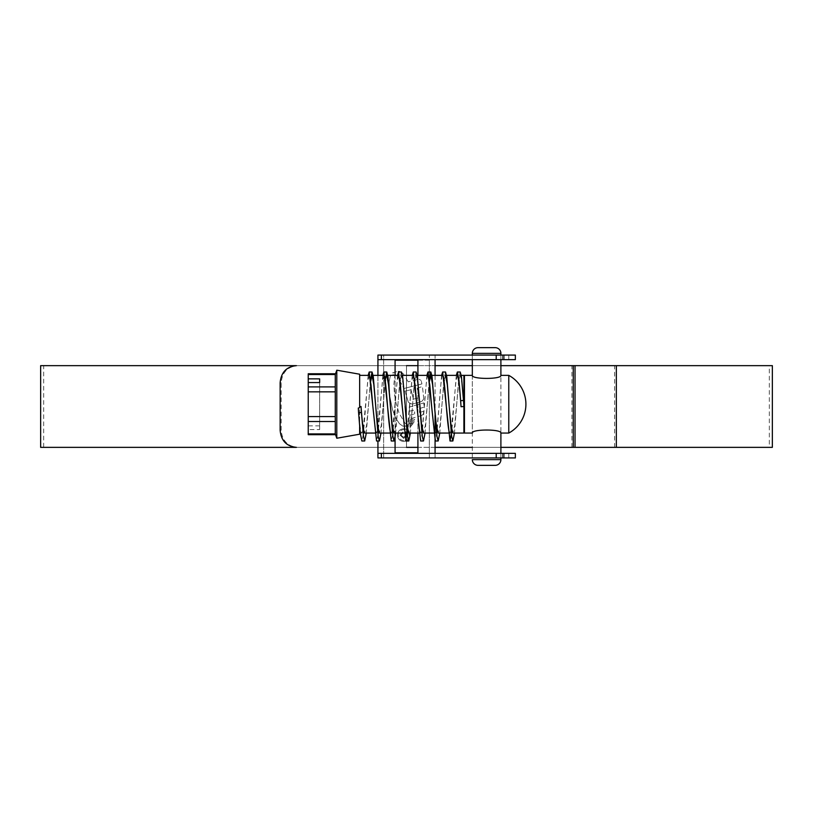<?xml version="1.0" encoding="UTF-8"?>
<svg xmlns="http://www.w3.org/2000/svg" width="813" height="813" viewBox="0 0 813 813"><rect width="100%" height="100%" fill="white"/><g stroke="black" fill="none" stroke-linecap="round" stroke-linejoin="round"><path stroke-width="0.61" stroke-dasharray="4.07 3.05" d="M461.266 375.362L460.219 375.362L458.959 380.057M463.888 406.5C462.617 387.801 461.388 377.415 460.219 375.362M446.571 375.362L445.524 375.362L444.264 380.057M442.658 375.362C440.422 373.584 438.024 434.884 435.311 433.065L433.461 425.463L431.652 406.663M417.191 375.362L416.134 375.362L414.884 380.057M419.813 406.5L417.912 384.63L416.134 375.362M435.311 433.065L433.715 433.065M427.963 375.362C425.727 373.584 423.329 434.864 420.616 433.065L418.766 425.463L416.967 406.734M402.496 375.362L401.449 375.362L400.189 380.057M405.118 406.5L403.228 384.651L401.449 375.362M420.616 433.065L419.03 433.065M406.967 430.738L405.921 433.065L404.071 425.453L402.272 406.734M387.801 375.362L386.754 375.362L385.494 380.057M405.921 433.065L404.335 433.065M377.578 430.738L376.541 433.065L374.691 425.463L372.882 406.663M362.883 430.738L361.846 433.065C361.094 432.892 360.362 429.416 359.651 422.628L359.651 375.362L359.651 406.602L361.043 406.5M376.541 433.065L374.945 433.065M463.888 375.362L463.888 433.065M458.786 381.51L454.721 425.412L452.871 433.065M457.353 375.362L455.971 381.114L451.439 428.451M451.042 430.738L449.996 433.065M444.091 381.51L440.036 425.412L438.177 433.065M429.396 381.51L425.341 425.412L423.482 433.065M414.701 381.51L410.646 425.412L408.787 433.065M413.268 375.362L411.886 381.114L407.354 428.451M400.016 381.51L395.951 425.412L394.102 433.065M398.583 375.362L397.201 381.104L392.669 428.451M392.273 430.738L391.226 433.065M385.321 381.51L381.267 425.412L379.407 433.065M383.888 375.362L382.506 381.114L377.974 428.451M370.626 381.51L366.572 425.412L364.712 433.065M369.193 375.362L367.811 381.114L363.279 428.451M361.846 433.065L360.261 433.065M308.229 373.756L308.229 374.529L335.271 374.529L335.271 386.897L308.229 386.897L308.229 374.529M336.795 370.189L336.795 438.237M335.495 434.67L335.271 433.908L308.229 433.908L308.229 382.567L308.229 425.86L308.229 421.53L335.271 421.53L335.271 433.908M335.271 421.53L335.271 416.581L308.229 416.581L308.229 391.846L335.271 391.846L335.271 416.581M335.271 391.846L335.271 386.897M359.651 426.703L358.289 408.065M308.229 433.908L308.229 434.67M359.651 374.214L359.651 434.213M359.651 407.689L359.651 406.602M359.651 422.628L359.651 423.288M308.229 386.897L308.229 391.846M308.229 416.581L308.229 421.53M319.651 429.579L319.651 382.567L319.651 429.579L308.229 429.579M319.651 425.86L308.229 425.86M456.296 375.362L451.835 430.748M441.611 375.362L436.866 433.502L435.311 440.971M426.916 375.362L422.171 433.502L420.616 440.981M412.221 375.362L407.75 430.748M407.364 434.589L405.931 440.971M397.527 375.362L393.065 430.748M392.669 434.589L391.236 440.981M382.842 375.362L378.37 430.748M377.974 434.589L376.541 440.971M368.147 375.362L363.675 430.748M363.279 434.589L361.846 440.981M460.219 372.019L458.786 378.411M458.603 380.067L454.467 433.065M445.524 372.019L444.091 378.411M443.918 380.057L439.772 433.065M429.223 380.057L425.077 433.065M416.134 372.019L414.711 378.411M414.528 380.057L410.382 433.065M401.449 372.019L400.016 378.411M399.833 380.057L395.697 433.065M385.149 380.057L381.002 433.065M370.454 380.057L366.307 433.065M472.333 457.922L500.899 457.922L472.333 457.922L472.333 453.349L500.899 453.349L472.333 453.349M500.899 457.922L500.899 453.349L500.899 457.922M472.333 359.651L472.333 355.078L500.899 355.078L472.333 355.078L472.333 359.651L500.899 359.651L500.899 355.078L500.899 359.651L472.333 359.651M515.351 453.349L417.923 453.349L435.067 453.349L429.355 453.349L429.355 457.922L383.645 457.922L383.645 453.349L377.933 453.349L377.933 457.922L383.645 457.922L383.645 355.078L377.933 355.078L377.933 359.651L515.351 359.651M377.933 453.349L395.077 453.349L377.933 453.349L377.933 359.651M515.351 355.078L383.645 355.078L383.645 453.349L429.355 453.349L429.355 452.78L429.355 457.922L515.351 457.922M377.933 375.362L377.933 428.177M377.933 434.193L377.933 440.981M435.067 457.922L435.067 355.078M417.923 360.22L429.355 360.22L429.355 452.78L429.355 355.078L429.355 360.22L395.077 360.22M395.077 375.362L395.077 433.065M395.077 359.651L395.077 453.349M417.923 359.651L417.923 453.349M417.923 375.362L417.923 433.065M435.067 375.362L435.067 415.067M406.5 447.353L406.5 365.647L406.5 447.353L43.678 447.353L43.678 365.647L417.923 365.647M472.333 365.647L500.899 365.647L472.333 365.647M573.267 365.647L296.389 365.647M573.267 447.353L769.322 447.353L769.322 365.647M43.678 447.353L417.923 447.353M472.333 447.353L500.899 447.353L472.333 447.353M406.5 365.647L43.678 365.647M40.65 447.353L772.35 447.353M40.65 365.647L772.35 365.647M393.106 374.539L394.854 375.677L393.888 384.224L394.457 394.041L395.931 402.669L399.092 413.228L404.965 423.045L399.092 413.228L395.931 402.669L394.457 394.041L393.888 384.224L394.854 375.677L391.988 374.539L393.106 374.539M391.195 375.027L390.25 376.378L391.195 375.027M390.25 376.378L389.112 381.663L389.793 396.439L392.547 409.742L395.667 418.004L392.547 409.742L389.793 396.439L389.112 381.663L390.25 376.378M399.488 423.756L395.667 418.004L399.488 423.756L402.892 426.164L399.488 423.756M405.321 426.164L402.892 426.164L405.321 426.164L407.079 424.803L405.321 426.164M407.079 424.803L404.965 423.045L407.079 424.803M408.258 424.518L413.258 423.4L411.663 425.331L413.258 423.4L408.258 424.518L406.053 426.784L411.663 425.331L406.053 426.784L408.258 424.518M408.573 423.644L413.969 422.262L414.152 421.043L413.969 422.262L408.573 423.644L409.01 422.364L414.152 421.043L409.01 422.364L408.573 423.644M409.406 421.276L414.539 419.945L414.691 418.675L414.539 419.945L409.406 421.276L409.62 419.925L414.691 418.675L409.62 419.925L409.406 421.276M419.579 408.573L423.888 407.14L423.939 402.892L423.888 407.14L419.579 408.573L419.488 412.567L423.685 411.185L419.488 412.567L419.579 408.573M409.244 407.049L423.939 402.892L409.244 407.049L409.681 411.175L409.244 407.049M409.681 411.175L414.62 409.965L414.65 413.929L414.62 409.965L409.681 411.175M409.854 415.108L414.65 413.929L409.854 415.108L409.793 418.929L409.854 415.108M421.957 415.453L409.793 418.929L421.957 415.453L423.482 413.553L421.957 415.453M423.482 413.553L423.685 411.185L423.482 413.553M423.807 398.919L422.435 386.541L423.807 398.919L421.815 401.398L412.12 404.142L408.441 402.445L405.016 391.124L410.982 389.732L405.016 391.124L408.441 402.445L412.12 404.142L421.815 401.398L423.807 398.919M417.232 388.147L422.435 386.541L417.232 388.147L418.939 397.76L417.232 388.147M413.431 399.153L418.939 397.76L413.431 399.153L410.982 389.732L413.431 399.153M421.927 383.929L404.041 388.482L421.927 383.929L421.124 380.413L421.927 383.929M418.807 379.173L421.124 380.413L418.807 379.173L408.207 381.805L418.807 379.173M408.207 381.805L403.248 373.767L400.626 371.754L403.248 373.767L408.207 381.805M399.488 371.317L398.035 371.348L399.488 371.317M392.709 372.771L398.035 371.348L392.709 372.771L396.774 375.677L404.041 388.482L396.774 375.677L392.709 372.771M403.705 428.715C407.557 429.112 409.65 431.236 410.006 435.097C409.661 438.969 407.557 441.093 403.705 441.489C399.864 441.103 397.76 438.969 397.394 435.097C397.75 431.236 399.854 429.112 403.705 428.715C399.864 429.101 397.76 431.236 397.394 435.097C397.75 438.959 399.854 441.093 403.705 441.489C407.557 441.103 409.661 438.969 410.006 435.097C409.661 431.236 407.557 429.112 403.705 428.715M395.077 447.353L377.933 447.353L395.077 447.353M395.077 365.647L377.933 365.647L395.077 365.647M769.322 447.353L297.426 447.353C287.528 446.357 282.111 440.636 281.176 430.209L281.176 382.791C282.091 372.384 287.507 366.673 297.426 365.647M296.389 447.353L297.426 447.353M403.705 440.565C400.413 440.24 398.624 438.41 398.319 435.097C398.614 431.794 400.413 429.975 403.705 429.64C406.998 429.986 408.787 431.805 409.091 435.107C408.787 438.4 406.998 440.219 403.705 440.565C406.988 440.229 408.787 438.41 409.091 435.107C408.797 431.805 406.998 429.986 403.705 429.64C400.413 429.975 398.624 431.794 398.319 435.097C398.614 438.41 400.413 440.229 403.705 440.565M404.935 431.947L407.394 435.026L403.624 438.41L400.006 435.036L402.933 431.947L402.933 433.024L400.931 435.107L403.604 437.333L406.317 434.985L404.935 431.947L406.317 434.985L403.604 437.333L400.931 435.107L402.933 433.024L402.933 431.947L400.006 435.036L403.624 438.41L407.394 435.026L404.935 431.947M500.899 433.065C501.794 429.01 471.449 429.02 472.333 433.065L472.333 375.362C471.449 379.417 501.794 379.407 500.899 375.362L500.899 433.065L500.899 375.362M508.775 433.065L508.775 375.362M464.457 433.065L464.457 375.362M472.333 375.362L472.333 459.64L500.899 459.64M478.054 465.351L495.188 465.351M508.775 359.651L508.775 355.078M504.314 355.078L504.314 359.651M395.077 452.78L417.923 452.78M508.775 457.922L508.775 453.349M504.314 453.349L504.314 457.922M280.139 382.791L281.176 382.791M281.176 430.209L280.139 430.209M571.905 447.353L571.905 365.647M573.297 447.353L573.297 365.647M614.608 447.353L614.608 365.647M472.333 353.36L500.899 353.36"/><path stroke-width="1.22" d="M454.467 433.065L452.871 440.981L451.642 436.357L449.193 406.5L451.012 425.412L452.871 433.065L463.888 433.065L463.888 375.362L461.266 375.362M463.888 406.5L461.042 406.713L460.646 400.677L463.491 400.433L463.888 406.5L461.042 406.713C459.762 387.903 458.532 377.456 457.353 375.362L446.571 375.362M442.658 372.019L445.524 372.019L446.744 376.643L449.193 406.5L447.302 384.64L445.524 375.362M439.772 433.065L438.177 440.981L436.947 436.357L434.508 406.5L436.317 425.412L438.177 433.065L449.996 433.065C447.292 434.884 444.894 373.594 442.658 375.362L430.829 375.362L429.396 381.51M435.311 440.971L427.963 372.019L430.829 372.019L432.059 376.643L434.508 406.5L432.607 384.64L430.829 375.362M431.652 406.663L429.752 384.701L427.963 375.362L417.191 375.362M433.715 433.065L423.482 433.065L421.632 425.412L417.364 376.643L416.134 372.019L413.278 372.019M416.957 406.663L415.057 384.691L413.268 375.362L402.496 375.362M419.03 433.065L408.787 433.065L406.937 425.402L402.669 376.643L401.449 372.019L398.583 372.019L397.527 375.362M402.262 406.652L400.362 384.701L398.583 375.362L387.801 375.362M404.335 433.065L394.102 433.065L392.242 425.412L388.533 384.63L386.754 375.362M381.002 433.065L379.407 440.981L378.177 436.357L375.738 406.5L377.547 425.412L379.407 433.065L391.226 433.065C388.523 434.874 386.124 373.574 383.888 375.362L372.059 375.362L370.626 381.51M369.193 372.019L372.059 372.019L373.289 376.643L375.738 406.5L373.838 384.651L372.059 375.362M372.882 406.734L370.982 384.712L369.193 375.362L359.651 375.362M374.945 433.065L364.712 433.065C363.431 431.673 362.212 422.811 361.043 406.5L361.429 412.465L358.584 412.709L358.289 408.065L359.651 407.689L359.651 374.214L336.795 370.189L335.271 374.529L335.495 373.756L308.229 373.756L308.229 386.897L335.271 386.897L335.271 374.529L308.229 374.529M458.959 380.057L458.786 381.51M451.439 428.451L451.042 430.738M444.264 380.057L444.091 381.51M414.884 380.057L414.701 381.51M407.354 428.451L406.967 430.738M400.189 380.057L400.016 381.51M392.669 428.451L392.273 430.738M385.494 380.057L385.321 381.51M377.974 428.451L377.578 430.738M363.279 428.451L362.883 430.738M360.261 433.065L359.651 433.065M335.495 434.67L308.229 434.67L308.229 433.908L335.271 433.908L336.795 438.237L336.795 370.189M359.651 426.703L359.651 434.213L336.795 438.237M308.229 421.53L308.229 416.581L335.271 416.581L335.271 421.53L308.229 421.53L308.229 433.908M335.271 386.897L335.271 391.846L308.229 391.846L308.229 416.581M308.229 391.846L308.229 386.897M335.271 416.581L335.271 391.846M335.271 433.908L335.271 421.53M319.651 378.858L319.651 382.567L319.651 378.858L308.229 378.858M319.651 382.567L308.229 382.567M359.651 406.602L361.043 406.5M460.646 400.677L458.949 379.996L457.353 372.019L456.296 375.362M451.835 430.748L450.006 440.971L442.658 372.029L441.611 375.362M427.963 372.019L426.916 375.362M425.077 433.065L423.482 440.981L420.616 440.981L413.278 372.029L412.221 375.362M407.75 430.748L407.364 434.589M405.931 440.971L398.583 372.019M393.065 430.748L392.669 434.589M395.697 433.065L394.102 440.981L391.236 440.981L383.888 372.029L382.842 375.362M378.37 430.748L377.974 434.589M376.541 440.971L369.193 372.029L368.147 375.362M363.675 430.748L363.279 434.589M366.307 433.065L364.712 440.981L361.846 440.981L360.261 433.126L358.584 412.709M463.491 400.433L461.438 376.643L460.219 372.019L457.353 372.019M458.786 378.411L458.603 380.067M444.091 378.411L443.918 380.057M430.829 372.019L429.223 380.057M423.482 440.981L422.262 436.357L419.813 406.5M414.711 378.411L414.528 380.057M410.382 433.065L408.797 440.981L407.567 436.357L405.118 406.5M400.016 378.411L399.833 380.057M394.102 440.981L392.872 436.357L387.974 376.643L386.754 372.019L385.149 380.057M372.059 372.019L370.454 380.057M364.712 440.981L363.492 436.357L361.429 412.465M515.351 359.651L377.933 359.651L377.933 355.078L515.351 355.078L515.351 359.651M377.933 453.349L515.351 453.349L515.351 457.922L377.933 457.922L377.933 440.981M377.933 359.651L377.933 375.362M377.933 428.177L377.933 434.193M395.077 359.651L395.077 375.362M395.077 433.065L395.077 453.349M417.923 359.651L417.923 375.362M417.923 433.065L417.923 453.349M435.067 359.651L435.067 375.362M435.067 415.067L435.067 432.953M435.067 433.065L435.067 453.349M435.067 365.647L472.333 365.647L435.067 365.647M500.899 365.647L573.267 365.647L500.899 365.647M435.067 447.353L472.333 447.353L435.067 447.353M500.899 447.353L573.267 447.353L500.899 447.353M772.35 447.353L573.267 447.353L573.267 365.647L772.35 365.647L772.35 447.353M40.65 447.353L40.65 365.647L296.389 365.647C286.491 366.643 281.074 372.364 280.139 382.791L280.139 430.209C281.054 440.616 286.471 446.327 296.389 447.353L40.65 447.353M406.5 447.353L417.923 447.353M406.5 365.647L417.923 365.647M508.775 433.065A32.855 32.855 0 0 0 508.775 375.362L508.775 433.065L500.899 433.065L500.899 453.349M508.775 375.362L500.899 375.362C501.794 379.407 471.469 379.417 472.333 375.362L464.457 375.362L464.457 433.065L472.333 433.065C471.449 429.02 501.773 429.02 500.899 433.065M500.899 355.078L500.899 353.36A5.711 5.711 0 0 0 495.188 347.649L478.054 347.649L495.188 347.649M500.899 353.36L472.333 353.36A5.711 5.711 0 0 1 478.054 347.649M495.188 465.351L478.054 465.351A5.711 5.711 0 0 1 472.333 459.64L500.899 459.64A5.711 5.711 0 0 1 495.188 465.351M472.333 353.36L472.333 355.078M472.333 359.651L472.333 375.362M500.899 359.651L500.899 375.362M500.899 457.922L500.899 459.64M381.368 355.078L381.368 359.651M496.204 359.651L496.204 355.078M502.962 355.078L502.962 359.651M395.077 360.22L417.923 360.22M395.077 452.78L417.923 452.78M381.368 453.349L381.368 457.922M496.204 457.922L496.204 453.349M502.962 453.349L502.962 457.922M616.345 447.353L616.345 365.647M575.035 447.353L575.035 365.647M450.006 440.981L452.871 440.981M435.311 440.981L438.177 440.981M405.931 440.981L408.797 440.981M383.888 372.019L386.754 372.019M376.541 440.981L379.407 440.981"/></g></svg>

